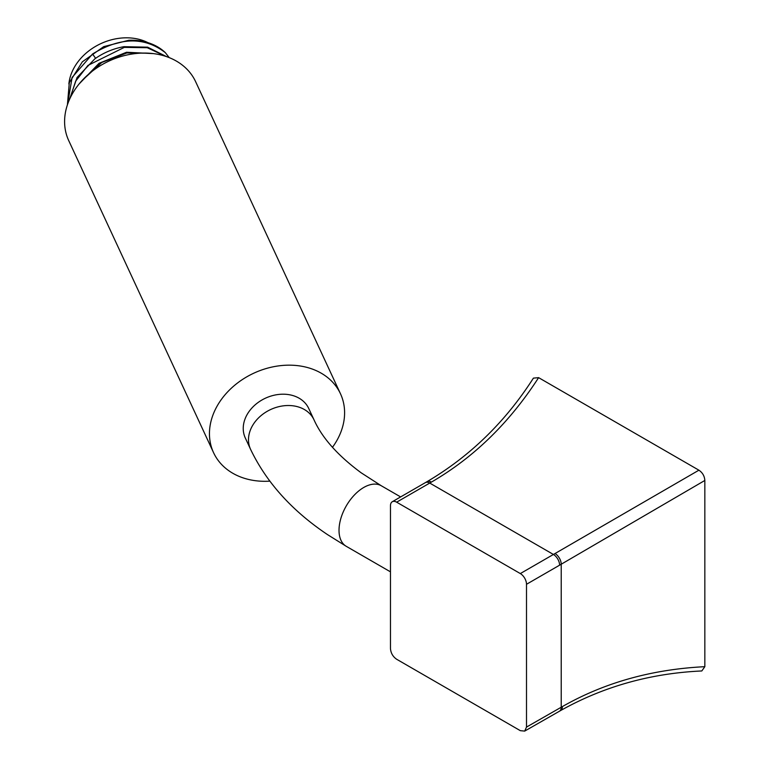 <?xml version="1.0" encoding="UTF-8"?>
<svg xmlns="http://www.w3.org/2000/svg" width="770" height="770" viewBox="0 0 770 770"><rect width="100%" height="100%" fill="white"/><g stroke="black" fill="none" stroke-linecap="round" stroke-linejoin="round"><path stroke-width="1.16" d="M704.839 666.685L704.839 480.461L561.224 564.227A638.369 368.561 -60 0 1 559.607 565.17L526.507 584.286A8.749 5.053 -120 0 0 520.318 573.573L396.646 502.175A8.749 5.053 -120 0 0 392.276 501.742A8.749 5.053 -120 0 0 390.467 505.746L390.467 648.552C390.842 653.095 392.902 656.666 396.646 659.255L520.318 730.663L524.688 731.096L526.507 727.092L562.379 706.581C604.363 682.624 651.853 669.322 704.839 666.685L701.807 670.959C650.573 673.298 603.488 686.513 560.541 710.595L560.541 710.595A8.749 5.063 60.4 0 1 560.531 710.604M147.898 42.639A50.724 40.002 155.1 0 0 117.685 38.5A50.724 40.002 155.1 0 0 68.867 83.978A50.724 40.002 155.1 0 1 117.685 38.5A50.724 40.002 155.1 0 1 147.898 42.639M427.023 481.673L425.377 482.636A8.749 5.053 60 0 1 429.747 483.069A629.629 363.517 120 0 0 431.402 482.107A8.749 5.034 59.8 0 0 427.023 481.673L427.023 481.673C469.96 456.35 505.418 421.844 533.408 378.137L538.615 377.647L698.91 470.191C702.558 472.645 704.531 476.072 704.839 480.461M390.467 505.746L390.467 648.552M431.402 482.107C473.723 457.572 509.461 422.749 538.615 377.647M698.91 470.191L555.026 553.534A629.629 363.517 -60 0 1 553.418 554.467L429.747 483.069L396.646 502.175M526.507 584.286L526.507 727.092M250.548 449.276A34.977 27.585 155.1 0 1 248.489 439.776A34.977 27.585 155.1 0 1 276.382 407.34A34.977 27.585 155.1 0 1 314.006 419.823L308.751 408.514A34.977 27.585 155.1 0 0 271.127 396.021A34.977 27.585 155.1 0 0 243.233 428.467A34.977 27.585 155.1 0 0 245.293 437.957L250.548 449.276C266.401 482.395 292.042 510.828 327.481 534.592L346.269 546.325L390.467 571.841M332.467 447.312A69.955 55.171 155.1 0 0 340.484 393.788A69.955 55.171 155.1 0 0 277.027 366.116A69.955 55.171 -24.9 0 0 213.569 452.683L68.713 140.573A69.955 55.171 155.1 0 1 132.171 54.006A69.955 55.171 -24.9 0 1 195.628 81.678L340.484 393.788M269.808 481.144A69.955 55.171 -24.9 0 1 213.569 452.683M69.974 98.406L75.681 81.11L87.963 65.402L124.278 47.384L147.205 47.702L165.81 56.383M67.548 104.412L72.111 77.424L92.554 53.987L95.615 58.308M149.63 53.245L126.858 52.957L101.755 62.476L82.265 80.33M166.647 56.662L147.628 47.172L123.951 46.681C113.45 48.539 103.729 52.601 94.816 58.866L77.067 77.472L69.464 99.542M153.442 53.611L126.54 52.254L99.07 63.284L79.05 84.036M67.414 104.807L69.31 82.65L82.332 61.821L103.68 46.652L128.792 40.261A57.23 45.132 -24.9 0 1 165.329 52.649C144.51 36.614 120.255 37.056 92.554 53.987M169.208 57.615L165.329 52.649M400.621 496.919L381.246 485.735A34.977 20.193 120 0 0 354.287 495.11A34.977 20.193 120 0 0 339.021 530.309A34.977 20.193 120 0 0 346.269 546.325M524.678 731.105L559.386 711.259A8.749 5.072 60.2 0 0 561.224 707.235L561.224 564.227A8.749 5.034 -120.2 0 0 555.026 553.534M562.379 706.581A8.749 5.063 60.4 0 1 560.541 710.595L559.386 711.259M559.607 565.17A8.749 5.053 -120 0 0 553.418 554.467L520.318 573.573M425.377 482.636L392.276 501.742M314.006 419.823C322.149 437.947 337.876 455.619 361.188 472.819L381.246 485.735"/></g></svg>
